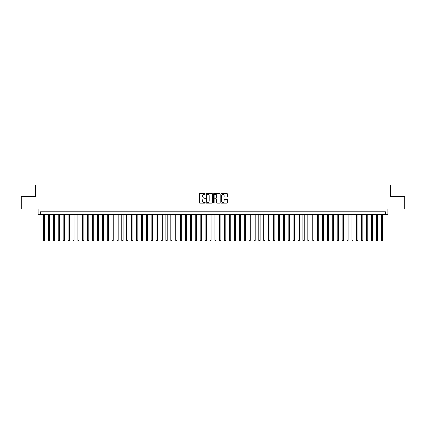 <?xml version="1.0" encoding="UTF-8"?>
<svg xmlns="http://www.w3.org/2000/svg" width="426" height="426" viewBox="0 0 426 426"><rect width="100%" height="100%" fill="white"/><g stroke="black" fill="none" stroke-linecap="round" stroke-linejoin="round"><path stroke-width="0.64" d="M205.172 193.926A0.335 0.335 0 0 0 204.837 193.59L199.73 193.59A0.479 0.479 0 0 0 199.251 194.07L199.251 202.717A0.479 0.479 0 0 0 199.73 203.197L204.837 203.197A0.335 0.335 0 0 0 205.172 202.861A0.335 0.335 0 0 0 204.837 202.526L204.176 202.526A1.539 1.539 0 0 1 202.638 200.987L202.638 200.268A1.539 1.539 0 0 1 204.176 198.729L204.837 198.729A0.335 0.335 0 0 0 205.172 198.394A0.335 0.335 0 0 0 204.837 198.058L204.176 198.058A1.539 1.539 0 0 1 202.638 196.519L202.638 195.8A1.539 1.539 0 0 1 204.176 194.261L204.837 194.261A0.335 0.335 0 0 0 205.172 193.926M227.037 196.977A0.479 0.479 0 0 0 227.516 196.498L227.516 194.07A0.479 0.479 0 0 0 227.037 193.59L221.371 193.59A0.479 0.479 0 0 0 220.892 194.07L220.892 202.717A0.479 0.479 0 0 0 221.371 203.197L227.037 203.197A0.479 0.479 0 0 0 227.516 202.717L227.516 199.789A0.479 0.479 0 0 0 227.037 199.304L224.614 199.304A0.479 0.479 0 0 0 224.129 199.789L224.129 201.237A1.283 1.283 0 0 1 222.846 202.526A1.283 1.283 0 0 1 221.563 201.237L221.563 195.545A1.283 1.283 0 0 1 222.846 194.261A1.283 1.283 0 0 1 224.129 195.545L224.129 196.498A0.479 0.479 0 0 0 224.614 196.977L227.037 196.977M385.493 214.299L387.942 214.299L387.942 208.916L404.7 208.916L404.7 196.679L390.631 196.679L390.631 184.937L35.369 184.937L35.369 196.679L21.3 196.679L21.3 208.916L38.058 208.916L38.058 214.299L385.493 214.299L385.493 211.85L40.507 211.85L40.507 214.299M212.579 194.07A0.479 0.479 0 0 0 212.1 193.59L206.429 193.59A0.479 0.479 0 0 0 205.95 194.07L205.95 202.717A0.479 0.479 0 0 0 206.429 203.197L212.1 203.197A0.479 0.479 0 0 0 212.579 202.717L212.579 194.07M213.9 193.59L219.571 193.59A0.479 0.479 0 0 1 220.05 194.07L220.05 202.717A0.479 0.479 0 0 1 219.571 203.197L217.143 203.197A0.479 0.479 0 0 1 216.664 202.717L216.664 199.208A0.479 0.479 0 0 0 216.184 198.729L214.571 198.729A0.479 0.479 0 0 0 214.092 199.208L214.092 202.861A0.335 0.335 0 0 1 213.756 203.197A0.335 0.335 0 0 1 213.421 202.861L213.421 194.07A0.479 0.479 0 0 1 213.9 193.59M206.961 194.261A0.335 0.335 0 0 0 206.626 194.597L206.626 202.19A0.335 0.335 0 0 0 206.961 202.526L207.659 202.526A1.539 1.539 0 0 0 209.193 200.987L209.193 195.8A1.539 1.539 0 0 0 207.659 194.261L206.961 194.261M216.664 195.571A1.283 1.283 0 0 0 215.375 194.288A1.283 1.283 0 0 0 214.092 195.571L214.092 197.579A0.479 0.479 0 0 0 214.571 198.058L216.184 198.058A0.479 0.479 0 0 0 216.664 197.579L216.664 195.571M43.564 214.299L43.564 240.429L44.789 240.429L44.789 214.299M44.789 240.429L44.421 241.063L43.931 241.063L43.564 240.429M48.457 214.299L48.457 240.429L49.682 240.429L49.682 214.299M49.682 240.429L49.315 241.063L48.825 241.063L48.457 240.429M53.351 214.299L53.351 240.429L54.576 240.429L54.576 214.299M54.576 240.429L54.208 241.063L53.719 241.063L53.351 240.429M58.245 214.299L58.245 240.429L59.47 240.429L59.47 214.299M59.47 240.429L59.102 241.063L58.612 241.063L58.245 240.429M63.139 214.299L63.139 240.429L64.363 240.429L64.363 214.299M64.363 240.429L63.996 241.063L63.506 241.063L63.139 240.429M68.032 214.299L68.032 240.429L69.257 240.429L69.257 214.299M69.257 240.429L68.89 241.063L68.4 241.063L68.032 240.429M72.926 214.299L72.926 240.429L74.151 240.429L74.151 214.299M74.151 240.429L73.783 241.063L73.293 241.063L72.926 240.429M77.82 214.299L77.82 240.429L79.044 240.429L79.044 214.299M79.044 240.429L78.677 241.063L78.187 241.063L77.82 240.429M82.713 214.299L82.713 240.429L83.938 240.429L83.938 214.299M83.938 240.429L83.571 241.063L83.081 241.063L82.713 240.429M87.607 214.299L87.607 240.429L88.832 240.429L88.832 214.299M88.832 240.429L88.464 241.063L87.974 241.063L87.607 240.429M92.501 214.299L92.501 240.429L93.725 240.429L93.725 214.299M93.725 240.429L93.358 241.063L92.868 241.063L92.501 240.429M97.394 214.299L97.394 240.429L98.614 240.429L98.614 214.299M98.614 240.429L98.252 241.063L97.762 241.063L97.394 240.429M102.288 214.299L102.288 240.429L103.507 240.429L103.507 214.299M103.507 240.429L103.14 241.063L102.655 241.063L102.288 240.429M107.182 214.299L107.182 240.429L108.401 240.429L108.401 214.299M108.401 240.429L108.034 241.063L107.549 241.063L107.182 240.429M112.075 214.299L112.075 240.429L113.295 240.429L113.295 214.299M113.295 240.429L112.927 241.063L112.443 241.063L112.075 240.429M116.969 214.299L116.969 240.429L118.188 240.429L118.188 214.299M118.188 240.429L117.821 241.063L117.331 241.063L116.969 240.429M121.857 214.299L121.857 240.429L123.082 240.429L123.082 214.299M123.082 240.429L122.715 241.063L122.225 241.063L121.857 240.429M126.751 214.299L126.751 240.429L127.976 240.429L127.976 214.299M127.976 240.429L127.608 241.063L127.118 241.063L126.751 240.429M131.645 214.299L131.645 240.429L132.869 240.429L132.869 214.299M132.869 240.429L132.502 241.063L132.012 241.063L131.645 240.429M136.538 214.299L136.538 240.429L137.763 240.429L137.763 214.299M137.763 240.429L137.396 241.063L136.906 241.063L136.538 240.429M141.432 214.299L141.432 240.429L142.657 240.429L142.657 214.299M142.657 240.429L142.289 241.063L141.799 241.063L141.432 240.429M146.326 214.299L146.326 240.429L147.55 240.429L147.55 214.299M147.55 240.429L147.183 241.063L146.693 241.063L146.326 240.429M151.219 214.299L151.219 240.429L152.444 240.429L152.444 214.299M152.444 240.429L152.077 241.063L151.587 241.063L151.219 240.429M156.113 214.299L156.113 240.429L157.338 240.429L157.338 214.299M157.338 240.429L156.97 241.063L156.48 241.063L156.113 240.429M161.007 214.299L161.007 240.429L162.231 240.429L162.231 214.299M162.231 240.429L161.864 241.063L161.374 241.063L161.007 240.429M165.9 214.299L165.9 240.429L167.125 240.429L167.125 214.299M167.125 240.429L166.758 241.063L166.268 241.063L165.9 240.429M170.794 214.299L170.794 240.429L172.019 240.429L172.019 214.299M172.019 240.429L171.651 241.063L171.161 241.063L170.794 240.429M175.688 214.299L175.688 240.429L176.912 240.429L176.912 214.299M176.912 240.429L176.545 241.063L176.055 241.063L175.688 240.429M180.581 214.299L180.581 240.429L181.806 240.429L181.806 214.299M181.806 240.429L181.439 241.063L180.949 241.063L180.581 240.429M185.475 214.299L185.475 240.429L186.7 240.429L186.7 214.299M186.7 240.429L186.332 241.063L185.843 241.063L185.475 240.429M190.369 214.299L190.369 240.429L191.594 240.429L191.594 214.299M191.594 240.429L191.226 241.063L190.736 241.063L190.369 240.429M195.262 214.299L195.262 240.429L196.487 240.429L196.487 214.299M196.487 240.429L196.12 241.063L195.63 241.063L195.262 240.429M200.156 214.299L200.156 240.429L201.376 240.429L201.376 214.299M201.376 240.429L201.013 241.063L200.524 241.063L200.156 240.429M205.05 214.299L205.05 240.429L206.269 240.429L206.269 214.299M206.269 240.429L205.907 241.063L205.417 241.063L205.05 240.429M209.943 214.299L209.943 240.429L211.163 240.429L211.163 214.299M211.163 240.429L210.795 241.063L210.311 241.063L209.943 240.429M214.837 214.299L214.837 240.429L216.057 240.429L216.057 214.299M216.057 240.429L215.689 241.063L215.205 241.063L214.837 240.429M219.731 214.299L219.731 240.429L220.95 240.429L220.95 214.299M220.95 240.429L220.583 241.063L220.093 241.063L219.731 240.429M224.624 214.299L224.624 240.429L225.844 240.429L225.844 214.299M225.844 240.429L225.476 241.063L224.987 241.063L224.624 240.429M229.513 214.299L229.513 240.429L230.738 240.429L230.738 214.299M230.738 240.429L230.37 241.063L229.88 241.063L229.513 240.429M234.406 214.299L234.406 240.429L235.631 240.429L235.631 214.299M235.631 240.429L235.264 241.063L234.774 241.063L234.406 240.429M239.3 214.299L239.3 240.429L240.525 240.429L240.525 214.299M240.525 240.429L240.157 241.063L239.668 241.063L239.3 240.429M244.194 214.299L244.194 240.429L245.419 240.429L245.419 214.299M245.419 240.429L245.051 241.063L244.561 241.063L244.194 240.429M249.088 214.299L249.088 240.429L250.312 240.429L250.312 214.299M250.312 240.429L249.945 241.063L249.455 241.063L249.088 240.429M253.981 214.299L253.981 240.429L255.206 240.429L255.206 214.299M255.206 240.429L254.839 241.063L254.349 241.063L253.981 240.429M258.875 214.299L258.875 240.429L260.1 240.429L260.1 214.299M260.1 240.429L259.732 241.063L259.242 241.063L258.875 240.429M263.769 214.299L263.769 240.429L264.993 240.429L264.993 214.299M264.993 240.429L264.626 241.063L264.136 241.063L263.769 240.429M268.662 214.299L268.662 240.429L269.887 240.429L269.887 214.299M269.887 240.429L269.52 241.063L269.03 241.063L268.662 240.429M273.556 214.299L273.556 240.429L274.781 240.429L274.781 214.299M274.781 240.429L274.413 241.063L273.923 241.063L273.556 240.429M278.45 214.299L278.45 240.429L279.674 240.429L279.674 214.299M279.674 240.429L279.307 241.063L278.817 241.063L278.45 240.429M283.343 214.299L283.343 240.429L284.568 240.429L284.568 214.299M284.568 240.429L284.201 241.063L283.711 241.063L283.343 240.429M288.237 214.299L288.237 240.429L289.462 240.429L289.462 214.299M289.462 240.429L289.094 241.063L288.604 241.063L288.237 240.429M293.131 214.299L293.131 240.429L294.355 240.429L294.355 214.299M294.355 240.429L293.988 241.063L293.498 241.063L293.131 240.429M298.024 214.299L298.024 240.429L299.249 240.429L299.249 214.299M299.249 240.429L298.882 241.063L298.392 241.063L298.024 240.429M302.918 214.299L302.918 240.429L304.143 240.429L304.143 214.299M304.143 240.429L303.775 241.063L303.285 241.063L302.918 240.429M307.812 214.299L307.812 240.429L309.031 240.429L309.031 214.299M309.031 240.429L308.669 241.063L308.179 241.063L307.812 240.429M312.705 214.299L312.705 240.429L313.925 240.429L313.925 214.299M313.925 240.429L313.557 241.063L313.073 241.063L312.705 240.429M317.599 214.299L317.599 240.429L318.818 240.429L318.818 214.299M318.818 240.429L318.451 241.063L317.966 241.063L317.599 240.429M322.493 214.299L322.493 240.429L323.712 240.429L323.712 214.299M323.712 240.429L323.345 241.063L322.86 241.063L322.493 240.429M327.386 214.299L327.386 240.429L328.606 240.429L328.606 214.299M328.606 240.429L328.238 241.063L327.748 241.063L327.386 240.429M332.275 214.299L332.275 240.429L333.499 240.429L333.499 214.299M333.499 240.429L333.132 241.063L332.642 241.063L332.275 240.429M337.168 214.299L337.168 240.429L338.393 240.429L338.393 214.299M338.393 240.429L338.026 241.063L337.536 241.063L337.168 240.429M342.062 214.299L342.062 240.429L343.287 240.429L343.287 214.299M343.287 240.429L342.919 241.063L342.429 241.063L342.062 240.429M346.956 214.299L346.956 240.429L348.18 240.429L348.18 214.299M348.18 240.429L347.813 241.063L347.323 241.063L346.956 240.429M351.849 214.299L351.849 240.429L353.074 240.429L353.074 214.299M353.074 240.429L352.707 241.063L352.217 241.063L351.849 240.429M356.743 214.299L356.743 240.429L357.968 240.429L357.968 214.299M357.968 240.429L357.6 241.063L357.11 241.063L356.743 240.429M361.637 214.299L361.637 240.429L362.861 240.429L362.861 214.299M362.861 240.429L362.494 241.063L362.004 241.063L361.637 240.429M366.53 214.299L366.53 240.429L367.755 240.429L367.755 214.299M367.755 240.429L367.388 241.063L366.898 241.063L366.53 240.429M371.424 214.299L371.424 240.429L372.649 240.429L372.649 214.299M372.649 240.429L372.281 241.063L371.791 241.063L371.424 240.429M376.318 214.299L376.318 240.429L377.542 240.429L377.542 214.299M377.542 240.429L377.175 241.063L376.685 241.063L376.318 240.429M381.211 214.299L381.211 240.429L382.436 240.429L382.436 214.299M382.436 240.429L382.069 241.063L381.579 241.063L381.211 240.429"/></g></svg>
